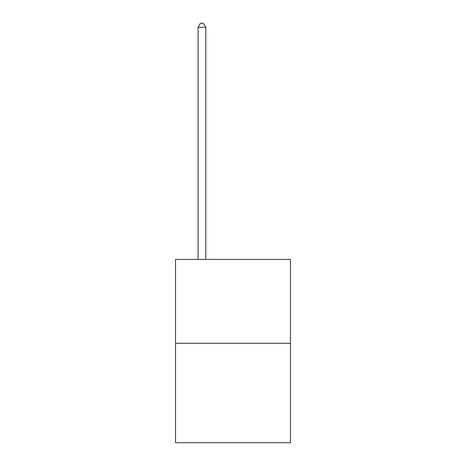 <?xml version="1.0" encoding="UTF-8"?>
<svg xmlns="http://www.w3.org/2000/svg" width="466" height="466" viewBox="0 0 466 466"><rect width="100%" height="100%" fill="white"/><g stroke="black" fill="none" stroke-linecap="round" stroke-linejoin="round"><path stroke-width="0.7" d="M290.464 343.302L290.464 259.434L175.536 259.434L175.536 442.7L290.464 442.7L290.464 343.302L175.536 343.302M205.821 259.434L205.821 27.337L198.056 27.337L198.056 259.434M198.056 27.337L200.386 23.3L203.491 23.3L205.821 27.337"/></g></svg>
